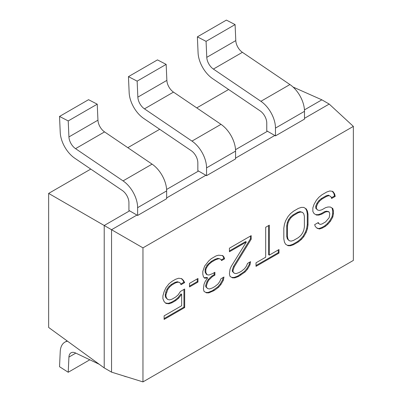 <?xml version="1.0" encoding="UTF-8"?>
<svg xmlns="http://www.w3.org/2000/svg" width="402" height="402" viewBox="0 0 402 402"><rect width="100%" height="100%" fill="white"/><g stroke="black" fill="none" stroke-linecap="round" stroke-linejoin="round"><path stroke-width="0.6" d="M48.642 193.407L104.218 225.492L104.218 367.91L48.642 327.449L48.642 193.407L90.777 169.081M127.831 147.685L159.7 129.288M196.754 107.892L228.622 89.495M104.218 367.91L111.545 372.141L111.545 229.723L104.218 225.492L129.61 210.829L128.921 210.432L128.921 202.633A10.261 5.924 -120 0 0 122.298 190.468L74.782 158.232A22.572 13.035 60 0 1 60.235 132.439L59.526 116.439L68.219 120.932L68.928 136.931A10.261 5.924 -120 0 0 75.541 148.655L123.057 180.89A22.572 13.035 60 0 1 137.625 207.663L137.625 215.462L136.936 215.06L111.545 229.723L142.961 247.858L142.961 381.9L353.358 260.426L353.358 126.389L142.961 247.858M304.45 109.887L321.871 99.832L293.043 87.033M235.522 149.68L267.456 131.248L274.787 135.474L235.572 158.117M166.599 189.473L198.533 171.036L205.859 175.267L166.649 197.91M137.625 215.462L166.649 198.704L166.649 190.905A22.572 13.035 60 0 0 152.077 164.137L104.56 131.901A10.261 5.924 -120 0 1 97.947 120.178L97.239 104.178L88.546 99.686L59.526 116.439M321.871 99.832L329.198 104.063L304.495 118.324M329.198 104.063L353.358 126.389M129.61 210.829L136.936 215.06M267.456 131.248L266.767 130.846L266.767 123.052A10.261 5.924 -120 0 0 260.144 110.882L212.628 78.646A22.572 13.035 60 0 1 198.08 52.853L197.372 36.853L226.391 20.1L235.09 24.592L235.793 40.592A10.261 5.924 -120 0 0 242.406 52.315L289.922 84.551A22.572 13.035 60 0 1 304.495 111.324L304.495 119.118L275.476 135.876L274.787 135.474M197.372 36.853L206.065 41.351L206.774 57.345A10.261 5.924 -120 0 0 213.387 69.069L260.903 101.304A22.572 13.035 60 0 1 275.476 128.077L275.476 135.876M206.065 41.351L235.09 24.592M111.545 372.141L142.961 381.9M126.766 376.87A22.572 13.035 60 0 1 123.71 375.92M99.214 364.267L75.541 352.991A10.261 5.924 -120 0 0 71.043 352.815A10.261 5.924 -120 0 0 68.928 357.082L68.219 372.262L59.526 366.714L60.235 351.534A22.572 13.035 60 0 1 64.888 342.152A22.572 13.035 60 0 1 67.551 341.213M68.219 372.262L89.817 359.79M318.294 222.567L314.666 224.658L315.268 226.447L317.083 228.256L319.5 228.994L322.525 227.964L325.545 226.22L327.967 224.11L330.384 221.286L332.801 217.04L333.404 213.839L333.404 210.985L332.801 208.482L330.384 207.03L327.967 207L325.545 207.683L321.917 209.774L319.5 210.457L317.686 210.08L316.48 208.638L316.48 206.502L317.686 203.663L319.5 201.191L321.917 199.08L326.756 196.287L329.173 195.603L330.987 196.699L331.595 198.487L335.218 196.392L334.615 193.89L332.801 191.372L329.781 190.98L326.756 192.01L321.917 194.804L318.897 197.261L316.48 200.085L314.057 204.332L312.851 207.884L312.851 211.447L314.057 213.603L316.48 215.055L318.897 215.085L321.917 214.055L325.545 211.96L327.359 211.623L329.173 212.005L329.781 213.794L329.173 217.708L325.545 221.939L321.917 224.035L320.103 224.371L318.897 223.643L318.294 222.567M285.641 244.265L288.063 245.722L290.48 245.753L293.505 244.717L298.339 241.929L301.364 239.466L303.781 236.647L306.198 232.396L307.409 228.849L308.012 224.934L308.012 214.241L307.409 211.025L306.198 208.869L303.781 207.412L301.364 207.382L298.339 208.417L293.505 211.211L290.48 213.668L288.063 216.487L285.641 220.738L284.435 224.286L283.827 228.2L283.827 238.899L284.435 242.115L285.641 244.265M269.32 225.17L265.692 227.266L265.692 257.21L256.019 262.797L256.019 266.36L278.993 253.094L278.993 249.531L269.32 255.114L269.32 225.17M251.18 239.21L251.18 235.642L229.416 248.21L229.416 251.773L246.346 241.999L231.23 266.41L230.019 269.25L229.416 273.878L230.019 276.38L232.436 277.837L234.858 277.862L238.486 276.486L245.135 271.933L247.552 269.109L249.974 264.863L250.577 261.662L247.552 263.405L246.346 266.24L244.532 268.717L241.507 271.174L239.089 272.571L236.064 273.601L234.25 273.224L233.044 271.782L233.044 270.355L234.25 266.807L251.18 239.21L250.456 238.788L250.456 236.059M204.628 266.084L202.814 271.41L202.814 274.264L203.417 276.767L204.628 278.204L207.648 277.888L205.231 281.42L204.025 284.259L203.417 288.887L204.025 291.39L206.442 292.847L208.859 292.872L214.301 290.445L218.532 287.289L220.949 284.465L223.371 280.219L223.974 277.018L220.949 278.762L219.743 281.601L217.929 284.073L214.904 286.531L212.487 287.927L209.462 288.963L207.648 288.581L206.442 287.139L206.442 285.716L207.648 282.164L208.859 280.038L212.487 276.521L214.904 275.124L214.904 272.275L212.487 273.667L208.859 275.048L207.045 274.672L205.839 272.516L205.839 269.667L206.442 267.888L208.859 264.355L211.884 261.898L215.512 259.803L218.532 258.772L219.743 258.782L220.949 259.511L221.557 260.591L224.577 258.843L223.974 257.054L222.763 255.612L218.532 255.205L216.115 255.888L211.276 258.682L208.859 260.792L204.628 266.084M189.513 283.37L189.513 286.933L197.975 282.048L197.975 278.48L189.513 283.37M180.443 291.455L178.026 294.993L175.609 297.098L171.981 299.194L169.564 299.877L167.75 299.5L166.539 298.058L165.936 296.269L165.936 294.842L167.75 289.515L169.564 287.043L171.981 284.933L175.609 282.842L178.026 282.159L179.84 282.536L181.051 284.691L184.674 282.596L183.468 280.44L181.654 278.636L178.629 278.244L175.609 279.274L171.981 281.37L168.956 283.827L165.936 287.711L164.122 291.611L162.91 295.872L162.91 298.726L164.122 301.595L165.936 303.399L168.956 303.791L171.981 302.761L175.609 300.666L178.629 298.209L181.654 294.324L181.654 305.731L164.122 315.851L164.122 319.419L184.674 307.55L184.674 289.013L180.443 291.455M298.339 237.647L293.505 240.441L291.083 241.125L289.269 240.748L288.063 239.306L287.455 236.803L287.455 226.105L288.063 222.904L289.269 220.07L291.083 217.598L293.505 215.487L298.339 212.693L300.756 212.01L302.57 212.392L303.781 213.829L304.384 216.331L304.384 227.029L303.781 230.23L302.57 233.065L300.756 235.542L298.339 237.647M318.897 223.643L317.922 222.778M320.103 224.371L318.168 223.221M329.173 212.005L328.449 211.583L326.635 211.206L327.359 211.623M325.545 211.96L324.821 211.542L326.635 211.206M321.917 214.055L321.193 213.633L324.821 211.542M318.897 215.085L318.168 214.668L321.193 213.633M315.781 214.638L318.168 214.668M334.615 193.89L333.891 193.473L332.333 191.312M335.218 196.392L334.494 195.975L333.891 193.473M331.354 197.784L334.494 195.975M329.173 195.603L328.449 195.186L326.032 195.869L326.756 196.287M321.917 199.08L321.193 198.663L326.032 195.869M319.5 201.191L318.776 200.769L321.193 198.663M317.686 203.663L316.962 203.246L318.776 200.769M316.48 206.502L315.751 206.08L316.962 203.246M316.48 208.638L315.751 208.221L315.751 206.08M317.686 210.08L315.751 208.221M332.801 208.482L330.354 207.025M333.404 210.985L332.68 210.568L332.077 208.065M333.404 213.839L332.68 213.422L332.68 210.568M332.801 217.04L332.077 216.623L332.68 213.422M330.384 221.286L329.66 220.869L332.077 216.623M327.967 224.11L327.238 223.693L329.66 220.869M325.545 226.22L324.821 225.798L327.238 223.693M322.525 227.964L321.796 227.547L324.821 225.798M319.5 228.994L318.776 228.577L321.796 227.547M316.796 227.969L318.776 228.577M287.365 245.305L289.757 245.331L292.777 244.3L297.616 241.507L300.636 239.049L303.058 236.225L305.475 231.979L306.681 228.431L307.289 224.517L307.289 213.819L306.681 210.603L305.475 208.452L303.751 207.412M289.269 240.748L287.335 238.883L286.732 236.381L286.732 225.688L287.335 222.487L288.546 219.648L290.36 217.175L292.777 215.07L297.616 212.276L300.033 211.593L302.57 212.392M256.019 265.521L278.269 252.677L278.269 249.949M269.32 255.114L268.591 254.697L268.591 225.592M234.25 273.224L232.316 271.365L232.316 269.938L233.527 266.385L250.456 238.788M231.743 277.415L234.13 277.445L237.758 276.063L244.411 271.511L246.828 268.692L249.245 264.441L249.672 262.179M229.416 250.938L245.617 241.582L246.346 241.999M221.2 259.958L223.854 258.426L223.251 256.637L222.311 255.521M207.045 274.672L206.321 274.254L205.11 272.099L205.11 269.245L206.924 265.345L211.156 261.476L214.784 259.385L217.809 258.35L219.743 258.782M207.648 288.581L205.713 286.721L205.713 285.294L206.924 281.747L208.135 279.621L211.764 276.104L214.181 274.707L214.181 272.692M205.744 292.425L208.135 292.455L212.367 290.726L217.809 286.872L220.226 284.048L222.643 279.802L223.07 277.541M204.246 277.752L206.924 277.47L207.648 277.888M189.513 286.093L197.251 281.626L197.251 278.898M164.122 318.58L183.95 307.133L183.95 289.43M165.559 303.023L168.232 303.374L171.252 302.339L174.88 300.244L177.905 297.787L180.925 293.902L181.654 294.324M180.694 284.058L183.95 282.179L182.739 280.023L181.302 278.591M167.75 299.5L165.815 297.641L165.207 295.847L165.815 291.937L167.021 289.098L168.835 286.626L171.252 284.515L174.88 282.42L177.302 281.737L179.84 282.536M298.339 241.929L297.616 241.507M301.364 239.466L300.636 239.049M293.505 244.717L292.777 244.3M290.48 245.753L289.757 245.331M306.198 208.869L305.475 208.452M307.409 211.025L306.681 210.603M308.012 214.241L307.289 213.819M308.012 224.934L307.289 224.517M307.409 228.849L306.681 228.431M306.198 232.396L305.475 231.979M303.781 236.647L303.058 236.225M300.756 212.01L300.033 211.593M298.339 212.693L297.616 212.276M293.505 215.487L292.777 215.07M291.083 217.598L290.36 217.175M289.269 220.07L288.546 219.648M288.063 222.904L287.335 222.487M287.455 226.105L286.732 225.688M287.455 236.803L286.732 236.381M288.063 239.306L287.335 238.883M278.993 253.094L278.269 252.677M234.25 266.807L233.527 266.385M233.044 270.355L232.316 269.938M233.044 271.782L232.316 271.365M249.974 264.863L249.245 264.441M247.552 269.109L246.828 268.692M245.135 271.933L244.411 271.511M240.904 275.089L240.18 274.666M238.486 276.486L237.758 276.063M234.858 277.862L234.13 277.445M223.974 257.054L223.251 256.637M224.577 258.843L223.854 258.426M218.532 258.772L217.809 258.35M215.512 259.803L214.784 259.385M211.884 261.898L211.156 261.476M208.859 264.355L208.135 263.938M207.648 265.767L206.924 265.345M206.442 267.888L205.713 267.471M205.839 269.667L205.11 269.245M205.839 272.516L205.11 272.099M214.904 275.124L214.181 274.707M212.487 276.521L211.764 276.104M208.859 280.038L208.135 279.621M207.648 282.164L206.924 281.747M206.442 285.716L205.713 285.294M206.442 287.139L205.713 286.721M223.371 280.219L222.643 279.802M220.949 284.465L220.226 284.048M218.532 287.289L217.809 286.872M214.301 290.445L213.578 290.028M213.09 291.143L212.367 290.726M208.859 292.872L208.135 292.455M197.975 282.048L197.251 281.626M184.674 307.55L183.95 307.133M178.629 298.209L177.905 297.787M175.609 300.666L174.88 300.244M171.981 302.761L171.252 302.339M168.956 303.791L168.232 303.374M183.468 280.44L182.739 280.023M184.674 282.596L183.95 282.179M178.026 282.159L177.302 281.737M175.609 282.842L174.88 282.42M171.981 284.933L171.252 284.515M169.564 287.043L168.835 286.626M167.75 289.515L167.021 289.098M166.539 292.354L165.815 291.937M165.936 294.842L165.207 294.425M165.936 296.269L165.207 295.847M166.539 298.058L165.815 297.641M198.533 171.036L197.844 170.639L197.844 162.84A10.261 5.924 -120 0 0 191.221 150.675L143.705 118.439A22.572 13.035 60 0 1 129.158 92.646L128.449 76.646L157.468 59.893L166.162 64.385L166.87 80.385A10.261 5.924 -120 0 0 173.483 92.108L220.999 124.344A22.572 13.035 60 0 1 235.572 151.112L235.572 158.911L206.553 175.669L205.859 175.267M128.449 76.646L137.142 81.139L137.851 97.138A10.261 5.924 -120 0 0 144.464 108.862L191.98 141.097A22.572 13.035 60 0 1 206.553 167.87L206.553 175.669M137.142 81.139L166.162 64.385M68.219 120.932L97.239 104.178M206.774 57.345L235.793 40.592M213.387 69.069L242.406 52.315M260.903 101.304L289.922 84.551M275.476 128.077L304.495 111.324M68.928 357.082L75.797 353.112M137.851 97.138L166.87 80.385M144.464 108.862L173.483 92.108M191.98 141.097L220.999 124.344M206.553 167.87L235.572 151.112M137.625 207.663L166.649 190.905M123.057 180.89L152.077 164.137M75.541 148.655L104.56 131.901M68.928 136.931L97.947 120.178M64.888 342.152L67.094 340.881"/></g></svg>
